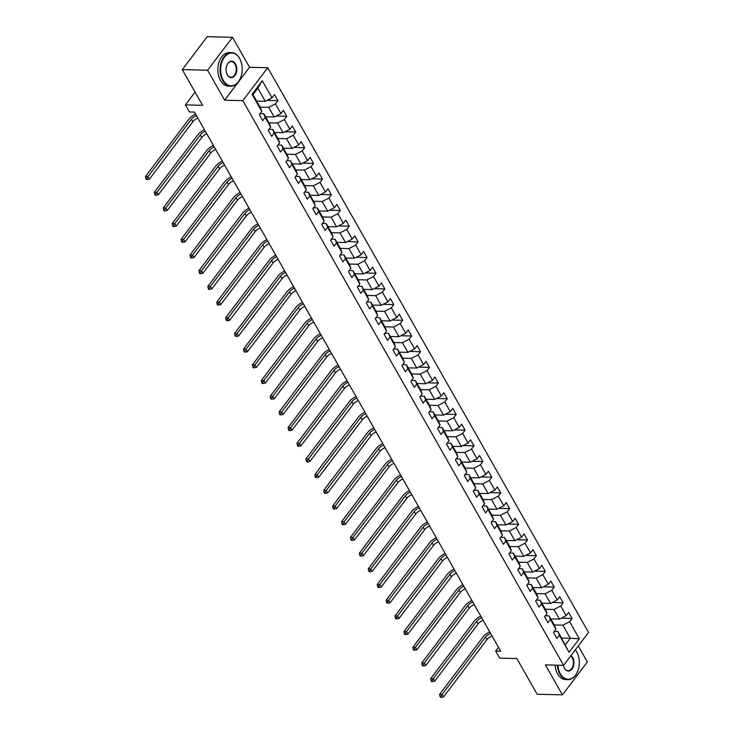 <?xml version="1.0" encoding="UTF-8"?>
<svg xmlns="http://www.w3.org/2000/svg" width="734" height="734" viewBox="0 0 734 734"><rect width="100%" height="100%" fill="white"/><g stroke="black" fill="none" stroke-linecap="round" stroke-linejoin="round"><path stroke-width="1.1" d="M232.522 37.315L207.227 36.7L182.298 69.62L207.584 70.235L224.613 100.209L242.826 100.65L267.754 67.73L249.551 67.289L232.522 37.315L207.584 70.235M242.826 100.65L563.611 665.334L588.54 632.414L267.754 67.73M563.611 665.334L545.399 664.894L562.428 694.869L587.356 661.949L578.282 645.966M562.428 694.869L537.132 694.254L516.855 658.545L499.652 658.132L495.652 651.095L500.707 651.214L194.437 112.082L189.381 111.953L185.381 104.916L202.584 105.329L182.298 69.62M256.661 101.099L265.268 101.31L257.845 88.236L252.991 94.64L260.423 107.715L261.772 111.375L259.313 114.623L262.744 120.651L265.203 117.412L270.681 127.065L268.222 130.313L271.653 136.35L274.112 133.102L279.599 142.754L277.14 146.002L280.572 152.039L283.03 148.791L288.517 158.443L286.049 161.691L289.48 167.728L291.939 164.48L297.426 174.142L294.967 177.389L298.399 183.417L300.857 180.169L306.344 189.831L303.885 193.079L307.307 199.116L309.766 195.868L315.253 205.52L312.794 208.768L316.226 214.805L318.684 211.557L324.171 221.209L321.712 224.457L325.134 230.494L327.593 227.246L333.08 236.898L330.621 240.146L334.053 246.184L336.511 242.936L341.998 252.597L339.539 255.845L342.962 261.873L345.42 258.625L350.907 268.286L348.448 271.534L351.88 277.571L354.339 274.323L359.825 283.975L357.366 287.223L360.789 293.261L363.257 290.013L368.734 299.665L366.275 302.913L369.707 308.95L372.166 305.702L377.652 315.363L375.193 318.611L378.625 324.639L381.084 321.391L386.561 331.052L384.102 334.3L387.534 340.337L389.993 337.089L395.479 346.742L393.02 349.99L396.452 356.027L398.911 352.779L404.397 362.431L401.938 365.679L405.361 371.716L407.82 368.468L413.306 378.12L410.847 381.368L414.279 387.405L416.738 384.157L422.224 393.819L419.765 397.066L423.188 403.094L425.647 399.846L431.133 409.508L428.674 412.756L432.106 418.793L434.565 415.545L440.051 425.197L437.592 428.445L441.015 434.482L443.474 431.234L448.96 440.886L446.501 444.134L449.933 450.171L452.392 446.923L457.878 456.585L455.419 459.833L458.842 465.861L461.301 462.613L466.787 472.274L464.328 475.522L467.76 481.559L470.219 478.311L475.705 487.963L473.246 491.211L476.678 497.248L479.137 494L484.614 503.652L482.155 506.9L485.587 512.938L488.046 509.69L493.532 519.342L491.074 522.59L494.505 528.627L496.964 525.379L502.451 535.04L499.982 538.288L503.414 544.316L505.873 541.068L511.359 550.729L508.901 553.977L512.332 560.014L514.791 556.767L520.278 566.419L517.819 569.667L521.241 575.704L523.7 572.456L529.186 582.108L526.728 585.356L530.159 591.393L532.618 588.145L538.105 597.806L535.646 601.054L539.068 607.082L541.527 603.834L547.014 613.496L544.555 616.744L547.986 622.781L550.445 619.533L555.932 629.185L553.473 632.433L556.895 638.47L559.354 635.222L569.07 652.315L579.309 638.791L570.281 638.231L562.859 625.157L554.243 624.946M261.772 111.375L252.056 94.273L262.295 80.749L272.011 97.851L274.47 94.603L277.902 100.631L267.093 100.374M579.309 638.791L569.602 621.698L572.061 618.45L568.63 612.413L566.171 615.661L560.684 606L563.143 602.752L559.721 596.724L557.253 599.972L551.775 590.31L554.234 587.062L550.803 581.025L548.344 584.273L542.857 574.621L545.316 571.373L541.885 565.336L539.426 568.584L533.948 558.932L536.407 555.684L532.976 549.647L530.517 552.895L525.03 543.233L527.489 539.995L524.058 533.957L521.599 537.205L516.112 527.544L518.58 524.296L515.149 518.268L512.69 521.516L507.203 511.855L509.662 508.607L506.231 502.57L503.772 505.818L498.285 496.166L500.744 492.918L497.322 486.881L494.863 490.129L489.376 480.476L491.835 477.228L488.404 471.191L485.945 474.439L480.458 464.778L482.917 461.53L479.495 455.502L477.036 458.75L471.549 449.089L474.008 445.841L470.577 439.804L468.118 443.052L462.631 433.399L465.09 430.152L461.668 424.114L459.209 427.362L453.722 417.71L456.181 414.462L452.75 408.425L450.291 411.673L444.804 402.021L447.263 398.773L443.841 392.736L441.373 395.984L435.895 386.323L438.354 383.075L434.923 377.047L432.464 380.295L426.977 370.633L429.436 367.385L426.004 361.348L423.546 364.596L418.068 354.944L420.527 351.696L417.096 345.659L414.637 348.907L409.15 339.255L411.609 336.007L408.177 329.97L405.719 333.218L400.232 323.556L402.7 320.308L399.268 314.28L396.81 317.528L391.323 307.867L393.782 304.619L390.35 298.582L387.891 301.83L382.405 292.178L384.864 288.93L381.441 282.893L378.983 286.141L373.496 276.489L375.955 273.241L372.523 267.204L370.064 270.451L364.578 260.799L367.037 257.551L363.614 251.514L361.156 254.762L355.669 245.101L358.128 241.853L354.696 235.825L352.237 239.073L346.751 229.412L349.21 226.164L345.787 220.127L343.328 223.375L337.842 213.722L340.301 210.475L336.869 204.437L334.41 207.685L328.924 198.033L331.383 194.785L327.96 188.748L325.492 191.996L320.015 182.335L322.474 179.087L319.042 173.059L316.583 176.307L311.097 166.646L313.556 163.398L310.124 157.36L307.665 160.608L302.188 150.956L304.647 147.708L301.215 141.671L298.756 144.919L293.27 135.267L295.729 132.019L292.297 125.982L289.838 129.23L284.352 119.578L286.81 116.33L283.388 110.293L280.929 113.541L275.443 103.879L277.902 100.631M270.681 127.065L269.332 123.404L263.845 113.752L260.038 113.66M260.093 107.136L268.699 107.347L274.186 117L265.58 116.789M263.845 113.752L265.203 117.412M275.443 103.879L268.699 107.347M280.929 113.541L274.186 117M279.599 142.754L278.25 139.102L272.764 129.441L268.956 129.349M269.002 122.826L277.617 123.037L283.095 132.689L274.488 132.478M272.764 129.441L274.112 133.102M284.352 119.578L277.617 123.037M289.838 129.23L283.095 132.689M288.517 158.443L287.159 154.791L281.673 145.13L277.865 145.038M277.92 138.515L286.526 138.726L292.013 148.378L283.407 148.176M281.673 145.13L283.03 148.791M293.27 135.267L286.526 138.726M298.756 144.919L292.013 148.378M297.426 174.142L296.077 170.481L290.591 160.829L286.783 160.728M286.829 154.204L295.444 154.415L300.931 164.077L292.316 163.865M290.591 160.829L291.939 164.48M302.188 150.956L295.444 154.415M307.665 160.608L300.931 164.077M306.344 189.831L304.986 186.17L299.5 176.518L295.692 176.426M295.747 169.903L304.353 170.105L309.84 179.766L301.234 179.555M299.5 176.518L300.857 180.169M311.097 166.646L304.353 170.105M316.583 176.307L309.84 179.766M315.253 205.52L313.904 201.859L308.418 192.207L304.61 192.115M304.656 185.592L313.271 185.803L318.758 195.455L310.143 195.244M308.418 192.207L309.766 195.868M320.015 182.335L313.271 185.803M325.492 191.996L318.758 195.455M324.171 221.209L322.813 217.558L317.336 207.896L313.528 207.805M313.574 201.281L322.18 201.492L327.667 211.144L319.061 210.942M317.336 207.896L318.684 211.557M328.924 198.033L322.18 201.492M334.41 207.685L327.667 211.144M333.08 236.898L331.731 233.247L326.245 223.586L322.437 223.494M322.483 216.97L331.098 217.181L336.585 226.843L327.97 226.632M326.245 223.586L327.593 227.246M337.842 213.722L331.098 217.181M343.328 223.375L336.585 226.843M341.998 252.597L340.64 248.936L335.163 239.284L331.355 239.192M331.401 232.669L340.007 232.871L345.494 242.532L336.888 242.321M335.163 239.284L336.511 242.936M346.751 229.412L340.007 232.871M352.237 239.073L345.494 242.532M350.907 268.286L349.558 264.625L344.072 254.973L340.264 254.882M340.319 248.358L348.925 248.569L354.412 258.221L345.797 258.01M344.072 254.973L345.42 258.625M355.669 245.101L348.925 248.569M361.156 254.762L354.412 258.221M359.825 283.975L358.476 280.324L352.99 270.663L349.182 270.571M349.228 264.047L357.834 264.258L363.321 273.91L354.715 273.699M352.99 270.663L354.339 274.323M364.578 260.799L357.834 264.258M370.064 270.451L363.321 273.91M368.734 299.665L367.385 296.013L361.899 286.352L358.091 286.26M358.146 279.737L366.752 279.948L372.239 289.6L363.624 289.398M361.899 286.352L363.257 290.013M373.496 276.489L366.752 279.948M378.983 286.141L372.239 289.6M377.652 315.363L376.303 311.702L370.817 302.05L367.009 301.949M367.055 295.426L375.67 295.637L381.148 305.298L372.542 305.087M370.817 302.05L372.166 305.702M382.405 292.178L375.67 295.637M387.891 301.83L381.148 305.298M386.561 331.052L385.212 327.392L379.726 317.739L375.918 317.648M375.973 311.124L384.579 311.326L390.066 320.987L381.46 320.776M379.726 317.739L381.084 321.391M391.323 307.867L384.579 311.326M396.81 317.528L390.066 320.987M395.479 346.742L394.13 343.081L388.644 333.429L384.836 333.337M384.882 326.813L393.497 327.025L398.975 336.677L390.369 336.466M388.644 333.429L389.993 337.089M400.232 323.556L393.497 327.025M405.719 333.218L398.975 336.677M404.397 362.431L403.039 358.779L397.553 349.118L393.745 349.026M393.8 342.503L402.406 342.714L407.893 352.366L399.287 352.164M397.553 349.118L398.911 352.779M409.15 339.255L402.406 342.714M414.637 348.907L407.893 352.366M413.306 378.12L411.957 374.468L406.471 364.807L402.663 364.715M402.709 358.192L411.324 358.403L416.811 368.064L408.196 367.853M406.471 364.807L407.82 368.468M418.068 354.944L411.324 358.403M423.546 364.596L416.811 368.064M422.224 393.819L420.866 390.158L415.38 380.506L411.572 380.414M411.627 373.89L420.233 374.092L425.72 383.754L417.114 383.543M415.38 380.506L416.738 384.157M426.977 370.633L420.233 374.092M432.464 380.295L425.72 383.754M431.133 409.508L429.785 405.847L424.298 396.195L420.49 396.103M420.536 389.58L429.151 389.791L434.638 399.443L426.023 399.232M424.298 396.195L425.647 399.846M435.895 386.323L429.151 389.791M441.373 395.984L434.638 399.443M440.051 425.197L438.693 421.536L433.216 411.884L429.408 411.792M429.454 405.269L438.06 405.48L443.547 415.132L434.941 414.921M433.216 411.884L434.565 415.545M444.804 402.021L438.06 405.48M450.291 411.673L443.547 415.132M448.96 440.886L447.612 437.235L442.125 427.573L438.317 427.482M438.363 420.958L446.978 421.169L452.465 430.821L443.85 430.619M442.125 427.573L443.474 431.234M453.722 417.71L446.978 421.169M459.209 427.362L452.465 430.821M457.878 456.585L456.52 452.924L451.043 443.263L447.235 443.171M447.281 436.647L455.887 436.858L461.374 446.52L452.768 446.309M451.043 443.263L452.392 446.923M462.631 433.399L455.887 436.858M468.118 443.052L461.374 446.52M466.787 472.274L465.439 468.613L459.952 458.961L456.144 458.869M456.199 452.346L464.805 452.548L470.292 462.209L461.677 461.998M459.952 458.961L461.301 462.613M471.549 449.089L464.805 452.548M477.036 458.75L470.292 462.209M475.705 487.963L474.357 484.302L468.87 474.65L465.062 474.559M465.108 468.035L473.714 468.246L479.201 477.898L470.595 477.687M468.87 474.65L470.219 478.311M480.458 464.778L473.714 468.246M485.945 474.439L479.201 477.898M484.614 503.652L483.266 500.001L477.779 490.34L473.971 490.248M474.026 483.724L482.633 483.935L488.119 493.587L479.504 493.386M477.779 490.34L479.137 494M489.376 480.476L482.633 483.935M494.863 490.129L488.119 493.587M493.532 519.342L492.184 515.69L486.697 506.029L482.889 505.937M482.935 499.414L491.551 499.625L497.028 509.286L488.422 509.075M486.697 506.029L488.046 509.69M498.285 496.166L491.551 499.625M503.772 505.818L497.028 509.286M502.451 535.04L501.093 531.379L495.606 521.727L491.798 521.635M491.853 515.112L500.46 515.314L505.946 524.975L497.34 524.764M495.606 521.727L496.964 525.379M507.203 511.855L500.46 515.314M512.69 521.516L505.946 524.975M511.359 550.729L510.011 547.069L504.524 537.416L500.716 537.325M500.762 530.801L509.378 531.012L514.855 540.664L506.249 540.453M504.524 537.416L505.873 541.068M516.112 527.544L509.378 531.012M521.599 537.205L514.855 540.664M520.278 566.419L518.92 562.758L513.433 553.106L509.625 553.014M509.68 546.491L518.287 546.702L523.773 556.354L515.167 556.143M513.433 553.106L514.791 556.767M525.03 543.233L518.287 546.702M530.517 552.895L523.773 556.354M529.186 582.108L527.838 578.456L522.351 568.795L518.543 568.703M518.589 562.18L527.205 562.391L532.691 572.043L524.076 571.841M522.351 568.795L523.7 572.456M533.948 558.932L527.205 562.391M539.426 568.584L532.691 572.043M538.105 597.806L536.747 594.145L531.26 584.484L527.462 584.392M527.507 577.869L536.114 578.08L541.6 587.741L532.994 587.53M531.26 584.484L532.618 588.145M542.857 574.621L536.114 578.08M548.344 584.273L541.6 587.741M547.014 613.496L545.665 609.835L540.178 600.183L536.37 600.091M536.416 593.567L545.032 593.769L550.518 603.431L541.903 603.22M540.178 600.183L541.527 603.834M551.775 590.31L545.032 593.769M557.253 599.972L550.518 603.431M555.932 629.185L554.574 625.524L549.096 615.872L545.289 615.78M545.334 609.257L553.941 609.468L559.427 619.12L550.821 618.909M549.096 615.872L550.445 619.533M560.684 606L553.941 609.468M566.171 615.661L559.427 619.12M569.07 652.315L558.005 631.561L554.198 631.469M561.675 638.02L570.281 638.231L565.437 644.635M558.005 631.561L559.354 635.222M569.602 621.698L562.859 625.157M195.07 92.117L185.381 104.916M498.505 647.324L495.652 651.095M262.295 80.749L257.845 88.236M252.991 94.64L252.056 94.273M272.011 97.851L265.268 101.31M572.061 618.45L561.253 618.184M563.143 602.752L552.335 602.495M554.234 587.062L543.426 586.805M545.316 571.373L534.508 571.107M536.407 555.684L525.599 555.418M527.489 539.995L516.681 539.729M518.58 524.296L507.772 524.039M509.662 508.607L498.854 508.341M500.744 492.918L489.945 492.652M491.835 477.228L481.027 476.962M482.917 461.53L472.118 461.273M474.008 445.841L463.2 445.584M465.09 430.152L454.282 429.885M456.181 414.462L445.373 414.196M447.263 398.773L436.455 398.507M438.354 383.075L427.546 382.818M429.436 367.385L418.628 367.128M420.527 351.696L409.719 351.43M411.609 336.007L400.801 335.741M402.7 320.308L391.892 320.052M393.782 304.619L382.974 304.362M384.864 288.93L374.065 288.664M375.955 273.241L365.147 272.975M367.037 257.551L356.238 257.285M358.128 241.853L347.32 241.596M349.21 226.164L338.402 225.907M340.301 210.475L329.493 210.208M331.383 194.785L320.575 194.519M322.474 179.087L311.666 178.83M313.556 163.398L302.747 163.141M304.647 147.708L293.839 147.442M295.729 132.019L284.92 131.753M286.81 116.33L276.012 116.064M224.613 100.209L249.551 67.289M492.028 635.928A6.716 3.413 -29.6 0 0 487 639.571L443.575 696.915L442.143 694.401L440.941 696.291L439.923 696.272L440.501 697.272L441.51 697.3L440.941 696.291M490.596 633.414A6.716 3.413 -29.6 0 0 485.569 637.048L442.143 694.401L439.611 694.336L483.045 636.993A10.074 5.12 150.4 0 1 489.734 631.891M439.611 694.336L439.923 696.272M441.51 697.3L443.575 696.915M557.868 665.197A16.387 10.771 91.4 0 0 560.345 673.739A16.387 10.771 91.4 0 0 577.768 671.105A16.387 10.771 91.4 0 0 578.163 655.104A16.387 10.771 91.4 0 0 576.786 652.021A16.387 10.771 91.4 0 0 575.309 649.884M575.373 649.801A16.79 11.038 -88.6 0 1 576.685 651.746A16.79 11.038 -88.6 0 1 578.089 654.911A16.79 11.038 -88.6 0 1 578.126 655.012M577.731 671.206A16.79 11.038 -88.6 0 1 577.695 671.298A16.79 11.038 -88.6 0 1 567.859 679.656A16.79 11.038 -88.6 0 1 559.84 673.995A16.79 11.038 -88.6 0 1 557.299 665.188M571.043 655.526A8.193 5.386 -88.6 0 1 572.676 657.453A8.193 5.386 -88.6 0 1 572.052 669.013A8.193 5.386 -88.6 0 1 564.455 668.307A8.193 5.386 -88.6 0 1 563.767 666.766A8.193 5.386 -88.6 0 1 563.391 665.334M563.74 666.665A7.79 5.12 91.4 0 0 564.354 668.032A7.79 5.12 91.4 0 0 568.079 670.656A7.79 5.12 91.4 0 0 572.869 666.123A7.79 5.12 91.4 0 0 572.171 657.71A7.79 5.12 91.4 0 0 570.713 655.957M567.859 679.656L565.63 679.601A16.79 11.038 -88.6 0 1 557.62 673.94A16.79 11.038 -88.6 0 1 555.069 665.132M223.219 80.281A16.387 10.771 91.4 0 0 240.642 77.657A16.387 10.771 91.4 0 0 241.036 61.656A16.387 10.771 91.4 0 0 239.66 58.573A16.387 10.771 91.4 0 0 224.466 57.16A16.387 10.771 91.4 0 0 223.219 80.281M240.605 77.749A16.79 11.038 -88.6 0 1 240.568 77.85A16.79 11.038 -88.6 0 1 230.733 86.208A16.79 11.038 -88.6 0 1 222.714 80.547A16.79 11.038 -88.6 0 1 221.2 62.399A16.79 11.038 -88.6 0 1 231.54 52.637A16.79 11.038 -88.6 0 1 239.559 58.298A16.79 11.038 -88.6 0 1 240.963 61.454A16.79 11.038 -88.6 0 1 241 61.555M227.329 74.859A8.193 5.386 -88.6 0 1 226.641 73.317A8.193 5.386 -88.6 0 1 226.834 65.317A8.193 5.386 -88.6 0 1 235.55 63.996A8.193 5.386 -88.6 0 1 234.926 75.565A8.193 5.386 -88.6 0 1 227.329 74.859M226.613 73.216A7.79 5.12 91.4 0 0 227.228 74.584A7.79 5.12 91.4 0 0 230.944 77.208A7.79 5.12 91.4 0 0 235.742 72.675A7.79 5.12 91.4 0 0 235.045 64.262A7.79 5.12 91.4 0 0 231.329 61.628A7.79 5.12 91.4 0 0 226.797 65.409M230.733 86.208L228.503 86.153A16.79 11.038 -88.6 0 1 220.484 80.492A16.79 11.038 -88.6 0 1 218.98 62.353A16.79 11.038 -88.6 0 1 229.32 52.582L231.54 52.637M483.119 620.239A6.716 3.413 -29.6 0 0 478.082 623.872L434.656 681.225L433.234 678.711L432.023 680.601L431.014 680.574L431.583 681.583L432.592 681.611L432.023 680.601M481.688 617.725A6.716 3.413 -29.6 0 0 476.66 621.359L433.234 678.711L430.702 678.647L474.127 621.303A10.074 5.12 150.4 0 1 480.825 616.202M430.702 678.647L431.014 680.574M432.592 681.611L434.656 681.225M474.201 604.55A6.716 3.413 -29.6 0 0 469.173 608.183L425.748 665.536L424.316 663.022L423.105 664.912L422.096 664.885L422.674 665.894L423.683 665.921L423.105 664.912M472.769 602.036A6.716 3.413 -29.6 0 0 467.741 605.669L424.316 663.022L421.784 662.958L465.209 605.605A10.074 5.12 150.4 0 1 471.907 600.513M421.784 662.958L422.096 664.885M423.683 665.921L425.748 665.536M465.283 588.861A6.716 3.413 -29.6 0 0 460.255 592.494L416.829 649.838L415.398 647.324L414.196 649.223L413.187 649.195L413.756 650.205L414.765 650.223L414.196 649.223M463.86 586.338A6.716 3.413 -29.6 0 0 458.833 589.98L415.398 647.324L412.875 647.269L456.3 589.916A10.074 5.12 150.4 0 1 462.998 584.824M412.875 647.269L413.187 649.195M414.765 650.223L416.829 649.838M456.374 573.162A6.716 3.413 -29.6 0 0 451.346 576.805L407.921 634.148L406.489 631.635L405.278 633.525L404.269 633.506L404.838 634.506L405.856 634.534L405.278 633.525M454.942 570.648A6.716 3.413 -29.6 0 0 449.914 574.291L406.489 631.635L403.957 631.579L447.382 574.227A10.074 5.12 150.4 0 1 454.08 569.125M403.957 631.579L404.269 633.506M405.856 634.534L407.921 634.148M447.456 557.473A6.716 3.413 -29.6 0 0 442.428 561.106L399.002 618.459L397.571 615.945L396.369 617.835L395.36 617.817L395.929 618.817L396.938 618.845L396.369 617.835M446.033 554.959A6.716 3.413 -29.6 0 0 441.006 558.592L397.571 615.945L395.048 615.881L438.473 558.537A10.074 5.12 150.4 0 1 445.162 553.436M395.048 615.881L395.36 617.817M396.938 618.845L399.002 618.459M438.547 541.784A6.716 3.413 -29.6 0 0 433.519 545.417L390.084 602.77L388.662 600.256L387.451 602.146L386.442 602.119L387.011 603.128L388.029 603.155L387.451 602.146M437.115 539.27A6.716 3.413 -29.6 0 0 432.087 542.903L388.662 600.256L386.13 600.192L429.555 542.839A10.074 5.12 150.4 0 1 436.253 537.747M386.13 600.192L386.442 602.119M388.029 603.155L390.084 602.77M429.629 526.094A6.716 3.413 -29.6 0 0 424.601 529.728L381.175 587.081L379.744 584.567L378.542 586.457L377.533 586.429L378.102 587.439L379.111 587.457L378.542 586.457M428.206 523.581A6.716 3.413 -29.6 0 0 423.169 527.214L379.744 584.567L377.221 584.503L420.646 527.15A10.074 5.12 150.4 0 1 427.335 522.058M377.221 584.503L377.533 586.429M379.111 587.457L381.175 587.081M420.72 510.396A6.716 3.413 -29.6 0 0 415.692 514.039L372.257 571.382L370.835 568.868L369.624 570.768L368.615 570.74L369.184 571.749L370.202 571.768L369.624 570.768M419.288 507.882A6.716 3.413 -29.6 0 0 414.26 511.525L370.835 568.868L368.303 568.813L411.728 511.46A10.074 5.12 150.4 0 1 418.426 506.359M368.303 568.813L368.615 570.74M370.202 571.768L372.257 571.382M411.802 494.707A6.716 3.413 -29.6 0 0 406.774 498.349L363.348 555.693L361.917 553.179L360.715 555.069L359.697 555.051L360.275 556.051L361.284 556.078L360.715 555.069M410.379 492.193A6.716 3.413 -29.6 0 0 405.342 495.835L361.917 553.179L359.394 553.115L402.819 495.771A10.074 5.12 150.4 0 1 409.508 490.67M359.394 553.115L359.697 555.051M361.284 556.078L363.348 555.693M402.893 479.018A6.716 3.413 -29.6 0 0 397.865 482.651L354.43 540.004L353.008 537.49L351.797 539.38L350.788 539.362L351.357 540.362L352.366 540.389L351.797 539.38M401.461 476.504A6.716 3.413 -29.6 0 0 396.433 480.137L353.008 537.49L350.476 537.426L393.901 480.082A10.074 5.12 150.4 0 1 400.599 474.981M350.476 537.426L350.788 539.362M352.366 540.389L354.43 540.004M393.974 463.328A6.716 3.413 -29.6 0 0 388.947 466.962L345.521 524.315L344.09 521.801L342.888 523.691L341.87 523.663L342.448 524.672L343.457 524.7L342.888 523.691M392.543 460.814A6.716 3.413 -29.6 0 0 387.515 464.448L344.09 521.801L341.558 521.736L384.992 464.383A10.074 5.12 150.4 0 1 391.681 459.291M341.558 521.736L341.87 523.663M343.457 524.7L345.521 524.315M385.066 447.639A6.716 3.413 -29.6 0 0 380.029 451.272L336.603 508.625L335.181 506.102L333.97 508.001L332.961 507.974L333.53 508.983L334.539 509.001L333.97 508.001M383.634 445.116A6.716 3.413 -29.6 0 0 378.606 448.758L335.181 506.102L332.649 506.047L376.074 448.694A10.074 5.12 150.4 0 1 382.772 443.602M332.649 506.047L332.961 507.974M334.539 509.001L336.603 508.625M376.147 431.941A6.716 3.413 -29.6 0 0 371.12 435.583L327.694 492.927L326.263 490.413L325.061 492.312L324.043 492.285L324.621 493.285L325.63 493.312L325.061 492.312M374.716 429.427A6.716 3.413 -29.6 0 0 369.688 433.069L326.263 490.413L323.731 490.358L367.165 433.005A10.074 5.12 150.4 0 1 373.854 427.904M323.731 490.358L324.043 492.285M325.63 493.312L327.694 492.927M367.239 416.251A6.716 3.413 -29.6 0 0 362.201 419.885L318.776 477.238L317.345 474.724L316.143 476.614L315.134 476.595L315.703 477.595L316.712 477.623L316.143 476.614M365.807 413.737A6.716 3.413 -29.6 0 0 360.779 417.371L317.345 474.724L314.822 474.659L358.247 417.316A10.074 5.12 150.4 0 1 364.945 412.214M314.822 474.659L315.134 476.595M316.712 477.623L318.776 477.238M358.32 400.562A6.716 3.413 -29.6 0 0 353.293 404.195L309.867 461.548L308.436 459.034L307.225 460.924L306.216 460.897L306.784 461.906L307.803 461.934L307.225 460.924M356.889 398.048A6.716 3.413 -29.6 0 0 351.861 401.682L308.436 459.034L305.904 458.97L349.329 401.617A10.074 5.12 150.4 0 1 356.027 396.525M305.904 458.97L306.216 460.897M307.803 461.934L309.867 461.548M349.402 384.873A6.716 3.413 -29.6 0 0 344.374 388.506L300.949 445.859L299.518 443.345L298.316 445.235L297.307 445.208L297.876 446.217L298.885 446.235L298.316 445.235M347.98 382.359A6.716 3.413 -29.6 0 0 342.952 385.992L299.518 443.345L296.995 443.281L340.42 385.928A10.074 5.12 150.4 0 1 347.118 380.836M296.995 443.281L297.307 445.208M298.885 446.235L300.949 445.859M340.493 369.174A6.716 3.413 -29.6 0 0 335.466 372.817L292.04 430.161L290.609 427.647L289.398 429.546L288.389 429.518L288.957 430.528L289.976 430.546L289.398 429.546M339.062 366.661A6.716 3.413 -29.6 0 0 334.034 370.303L290.609 427.647L288.077 427.592L331.502 370.239A10.074 5.12 150.4 0 1 338.2 365.137M288.077 427.592L288.389 429.518M289.976 430.546L292.04 430.161M331.575 353.485A6.716 3.413 -29.6 0 0 326.547 357.128L283.122 414.471L281.691 411.957L280.489 413.848L279.48 413.829L280.049 414.829L281.058 414.857L280.489 413.848M330.153 350.971A6.716 3.413 -29.6 0 0 325.125 354.614L281.691 411.957L279.168 411.893L322.593 354.55A10.074 5.12 150.4 0 1 329.282 349.448M279.168 411.893L279.48 413.829M281.058 414.857L283.122 414.471M322.666 337.796A6.716 3.413 -29.6 0 0 317.638 341.429L274.204 398.782L272.782 396.268L271.571 398.158L270.562 398.14L271.13 399.14L272.149 399.168L271.571 398.158M321.235 335.282A6.716 3.413 -29.6 0 0 316.207 338.915L272.782 396.268L270.25 396.204L313.675 338.86A10.074 5.12 150.4 0 1 320.373 333.759M270.25 396.204L270.562 398.14M272.149 399.168L274.204 398.782M313.748 322.107A6.716 3.413 -29.6 0 0 308.72 325.74L265.295 383.093L263.864 380.579L262.662 382.469L261.653 382.442L262.221 383.451L263.231 383.478L262.662 382.469M312.326 319.593A6.716 3.413 -29.6 0 0 307.289 323.226L263.864 380.579L261.341 380.515L304.766 323.162A10.074 5.12 150.4 0 1 311.455 318.07M261.341 380.515L261.653 382.442M263.231 383.478L265.295 383.093M304.839 306.417A6.716 3.413 -29.6 0 0 299.811 310.051L256.377 367.404L254.955 364.881L253.744 366.78L252.735 366.752L253.303 367.762L254.322 367.78L253.744 366.78M303.408 303.894A6.716 3.413 -29.6 0 0 298.38 307.537L254.955 364.881L252.423 364.826L295.848 307.473A10.074 5.12 150.4 0 1 302.546 302.38M252.423 364.826L252.735 366.752M254.322 367.78L256.377 367.404M295.921 290.719A6.716 3.413 -29.6 0 0 290.893 294.362L247.468 351.705L246.037 349.191L244.835 351.091L243.816 351.063L244.394 352.063L245.404 352.091L244.835 351.091M294.49 288.205A6.716 3.413 -29.6 0 0 289.462 291.848L246.037 349.191L243.504 349.136L286.939 291.783A10.074 5.12 150.4 0 1 293.628 286.682M243.504 349.136L243.816 351.063M245.404 352.091L247.468 351.705M287.012 275.03A6.716 3.413 -29.6 0 0 281.984 278.672L238.55 336.016L237.128 333.502L235.917 335.392L234.908 335.374L235.476 336.374L236.486 336.401L235.917 335.392M285.581 272.516A6.716 3.413 -29.6 0 0 280.553 276.149L237.128 333.502L234.596 333.438L278.021 276.094A10.074 5.12 150.4 0 1 284.719 270.993M234.596 333.438L234.908 335.374M236.486 336.401L238.55 336.016M278.094 259.341A6.716 3.413 -29.6 0 0 273.066 262.974L229.641 320.327L228.21 317.813L227.008 319.703L225.989 319.675L226.567 320.685L227.577 320.712L227.008 319.703M276.663 256.827A6.716 3.413 -29.6 0 0 271.635 260.46L228.21 317.813L225.677 317.749L269.112 260.405A10.074 5.12 150.4 0 1 275.8 255.304M225.677 317.749L225.989 319.675M227.577 320.712L229.641 320.327M269.185 243.651A6.716 3.413 -29.6 0 0 264.148 247.285L220.723 304.638L219.301 302.124L218.09 304.014L217.081 303.986L217.649 304.995L218.659 305.023L218.09 304.014M267.754 241.137A6.716 3.413 -29.6 0 0 262.726 244.771L219.301 302.124L216.769 302.059L260.194 244.706A10.074 5.12 150.4 0 1 266.892 239.614M216.769 302.059L217.081 303.986M218.659 305.023L220.723 304.638M260.267 227.953A6.716 3.413 -29.6 0 0 255.239 231.595L211.814 288.939L210.383 286.425L209.181 288.324L208.162 288.297L208.74 289.306L209.75 289.324L209.181 288.324M258.836 225.439A6.716 3.413 -29.6 0 0 253.808 229.081L210.383 286.425L207.85 286.37L251.285 229.017A10.074 5.12 150.4 0 1 257.973 223.925M207.85 286.37L208.162 288.297M209.75 289.324L211.814 288.939M251.349 212.264A6.716 3.413 -29.6 0 0 246.321 215.906L202.896 273.25L201.465 270.736L200.263 272.626L199.253 272.608L199.822 273.608L200.832 273.635L200.263 272.626M249.927 209.75A6.716 3.413 -29.6 0 0 244.899 213.392L201.465 270.736L198.942 270.672L242.367 213.328A10.074 5.12 150.4 0 1 249.065 208.227M198.942 270.672L199.253 272.608M200.832 273.635L202.896 273.25M242.44 196.574A6.716 3.413 -29.6 0 0 237.412 200.208L193.987 257.561L192.556 255.047L191.345 256.937L190.335 256.918L190.904 257.918L191.923 257.946L191.345 256.937M241.009 194.06A6.716 3.413 -29.6 0 0 235.981 197.694L192.556 255.047L190.023 254.982L233.449 197.639A10.074 5.12 150.4 0 1 240.146 192.537M190.023 254.982L190.335 256.918M191.923 257.946L193.987 257.561M233.522 180.885A6.716 3.413 -29.6 0 0 228.494 184.518L185.069 241.871L183.638 239.357L182.436 241.247L181.426 241.22L181.995 242.229L183.005 242.257L182.436 241.247M232.1 178.371A6.716 3.413 -29.6 0 0 227.072 182.004L183.638 239.357L181.114 239.293L224.54 181.94A10.074 5.12 150.4 0 1 231.228 176.848M181.114 239.293L181.426 241.22M183.005 242.257L185.069 241.871M224.613 165.196A6.716 3.413 -29.6 0 0 219.585 168.829L176.16 226.182L174.729 223.659L173.518 225.558L172.508 225.531L173.077 226.54L174.096 226.558L173.518 225.558M223.182 162.682A6.716 3.413 -29.6 0 0 218.154 166.315L174.729 223.659L172.196 223.604L215.622 166.251A10.074 5.12 150.4 0 1 222.319 161.159M172.196 223.604L172.508 225.531M174.096 226.558L176.16 226.182M215.695 149.497A6.716 3.413 -29.6 0 0 210.667 153.14L167.242 210.484L165.811 207.97L164.609 209.869L163.599 209.841L164.168 210.851L165.178 210.869L164.609 209.869M214.273 146.983A6.716 3.413 -29.6 0 0 209.245 150.626L165.811 207.97L163.287 207.915L206.713 150.562A10.074 5.12 150.4 0 1 213.401 145.46M163.287 207.915L163.599 209.841M165.178 210.869L167.242 210.484M206.786 133.808A6.716 3.413 -29.6 0 0 201.758 137.451L158.324 194.794L156.902 192.28L155.691 194.171L154.681 194.152L155.25 195.152L156.269 195.18L155.691 194.171M205.355 131.294A6.716 3.413 -29.6 0 0 200.327 134.928L156.902 192.28L154.369 192.216L197.795 134.873A10.074 5.12 150.4 0 1 204.492 129.771M154.369 192.216L154.681 194.152M156.269 195.18L158.324 194.794M197.868 118.119A6.716 3.413 -29.6 0 0 192.84 121.752L149.415 179.105L147.984 176.591L146.782 178.481L145.763 178.454L146.341 179.463L147.35 179.491L146.782 178.481M196.446 115.605A6.716 3.413 -29.6 0 0 191.409 119.238L147.984 176.591L145.46 176.527L188.886 119.183A10.074 5.12 150.4 0 1 195.574 114.082M145.46 176.527L145.763 178.454M147.35 179.491L149.415 179.105M487 639.571L485.569 637.048M478.082 623.872L476.66 621.359M469.173 608.183L467.741 605.669M460.255 592.494L458.833 589.98M451.346 576.805L449.914 574.291M442.428 561.106L441.006 558.592M433.519 545.417L432.087 542.903M424.601 529.728L423.169 527.214M415.692 514.039L414.26 511.525M406.774 498.349L405.342 495.835M397.865 482.651L396.433 480.137M388.947 466.962L387.515 464.448M380.029 451.272L378.606 448.758M371.12 435.583L369.688 433.069M362.201 419.885L360.779 417.371M353.293 404.195L351.861 401.682M344.374 388.506L342.952 385.992M335.466 372.817L334.034 370.303M326.547 357.128L325.125 354.614M317.638 341.429L316.207 338.915M308.72 325.74L307.289 323.226M299.811 310.051L298.38 307.537M290.893 294.362L289.462 291.848M281.984 278.672L280.553 276.149M273.066 262.974L271.635 260.46M264.148 247.285L262.726 244.771M255.239 231.595L253.808 229.081M246.321 215.906L244.899 213.392M237.412 200.208L235.981 197.694M228.494 184.518L227.072 182.004M219.585 168.829L218.154 166.315M210.667 153.14L209.245 150.626M201.758 137.451L200.327 134.928M192.84 121.752L191.409 119.238"/></g></svg>
